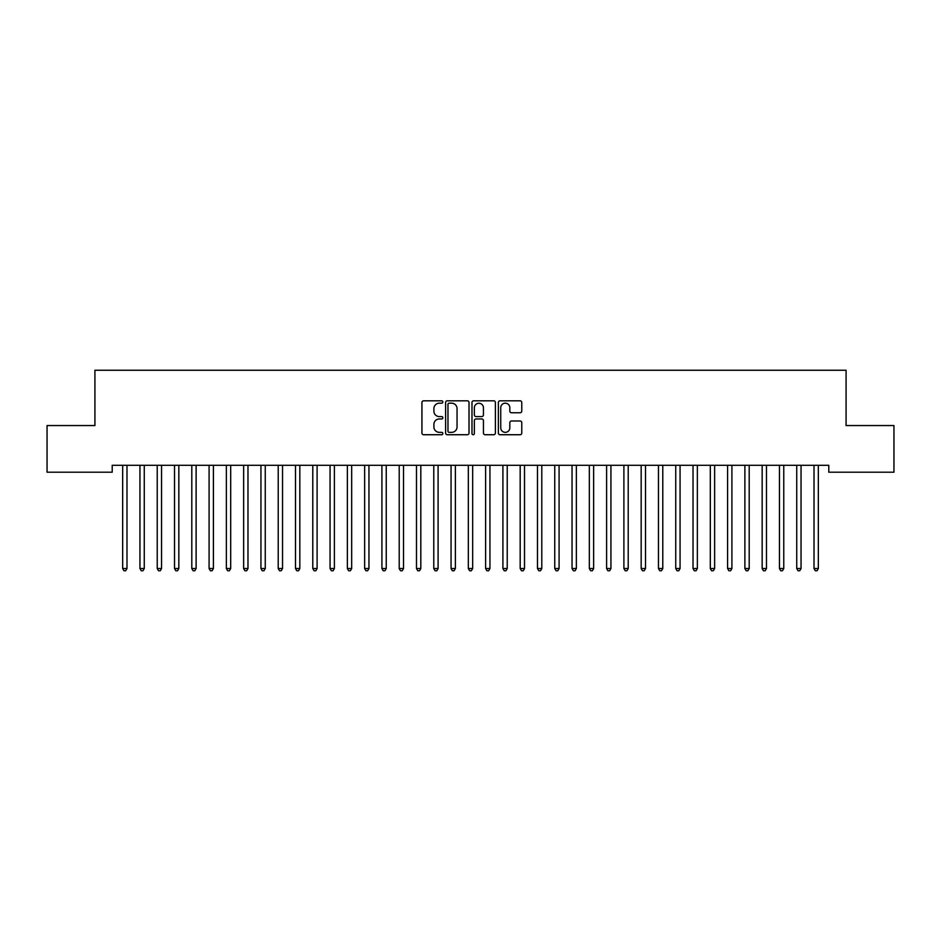 <?xml version="1.0" encoding="UTF-8"?>
<svg xmlns="http://www.w3.org/2000/svg" width="941" height="941" viewBox="0 0 941 941"><rect width="100%" height="100%" fill="white"/><g stroke="black" fill="none" stroke-linecap="round" stroke-linejoin="round"><path stroke-width="1.41" d="M442.846 401.995A1.188 1.188 0 0 0 441.658 400.807L423.638 400.807A1.694 1.694 0 0 0 421.933 402.501L421.933 433.036A1.694 1.694 0 0 0 423.638 434.73L441.658 434.73A1.188 1.188 0 0 0 442.846 433.542A1.188 1.188 0 0 0 441.658 432.354L439.329 432.354A5.434 5.434 0 0 1 433.895 426.932L433.895 424.379A5.434 5.434 0 0 1 439.329 418.957L441.658 418.957A1.188 1.188 0 0 0 442.846 417.769A1.188 1.188 0 0 0 441.658 416.581L439.329 416.581A5.434 5.434 0 0 1 433.895 411.146L433.895 408.606A5.434 5.434 0 0 1 439.329 403.183L441.658 403.183A1.188 1.188 0 0 0 442.846 401.995M520.079 412.758A1.694 1.694 0 0 0 521.773 411.064L521.773 402.501A1.694 1.694 0 0 0 520.079 400.807L500.059 400.807A1.694 1.694 0 0 0 498.365 402.501L498.365 433.036A1.694 1.694 0 0 0 500.059 434.73L520.079 434.73A1.694 1.694 0 0 0 521.773 433.036L521.773 422.685A1.694 1.694 0 0 0 520.079 420.992L511.516 420.992A1.694 1.694 0 0 0 509.822 422.685L509.822 427.814A4.54 4.54 0 0 1 505.282 432.354A4.54 4.54 0 0 1 500.741 427.814L500.741 407.712A4.54 4.54 0 0 1 505.282 403.183A4.54 4.54 0 0 1 509.822 407.712L509.822 411.064A1.694 1.694 0 0 0 511.516 412.758L520.079 412.758M828.786 465.301L112.214 465.301L112.214 472.206L47.05 472.206L47.05 425.544L94.923 425.544L94.923 370.236L846.077 370.236L846.077 425.544L893.95 425.544L893.95 472.206L828.786 472.206L828.786 465.301M469.018 402.501A1.694 1.694 0 0 0 467.324 400.807L447.304 400.807A1.694 1.694 0 0 0 445.599 402.501L445.599 433.036A1.694 1.694 0 0 0 447.304 434.73L467.324 434.73A1.694 1.694 0 0 0 469.018 433.036L469.018 402.501M473.676 400.807L493.696 400.807A1.694 1.694 0 0 1 495.401 402.501L495.401 433.036A1.694 1.694 0 0 1 493.696 434.73L485.133 434.73A1.694 1.694 0 0 1 483.439 433.036L483.439 420.651A1.694 1.694 0 0 0 481.745 418.957L476.052 418.957A1.694 1.694 0 0 0 474.358 420.651L474.358 433.542A1.188 1.188 0 0 1 473.17 434.73A1.188 1.188 0 0 1 471.982 433.542L471.982 402.501A1.694 1.694 0 0 1 473.676 400.807M449.163 403.183A1.188 1.188 0 0 0 447.975 404.359L447.975 431.166A1.188 1.188 0 0 0 449.163 432.354L451.621 432.354A5.434 5.434 0 0 0 457.055 426.932L457.055 408.606A5.434 5.434 0 0 0 451.621 403.183L449.163 403.183M483.439 407.806A4.54 4.54 0 0 0 478.898 403.266A4.54 4.54 0 0 0 474.358 407.806L474.358 414.887A1.694 1.694 0 0 0 476.052 416.581L481.745 416.581A1.694 1.694 0 0 0 483.439 414.887L483.439 407.806M122.436 465.301L122.542 465.548A1.729 1.729 -179.4 0 1 122.671 466.195L122.671 568.517L126.988 568.517L126.988 466.195A1.729 1.729 -179.4 0 1 127.117 465.548L127.211 465.301M126.988 568.517L125.694 570.764L123.965 570.764L122.671 568.517M139.727 465.301L139.821 465.548A1.729 1.729 -179.5 0 1 139.95 466.195L139.95 568.517L144.267 568.517L144.267 466.195A1.729 1.729 -179.5 0 1 144.396 465.548L144.502 465.301M144.267 568.517L142.973 570.764L141.244 570.764L139.95 568.517M157.006 465.301L157.112 465.548A1.729 1.729 -179.5 0 1 157.229 466.195L157.229 568.517L161.558 568.517L161.558 466.195A1.729 1.729 -179.5 0 1 161.676 465.548L161.781 465.301M161.558 568.517L160.252 570.764L158.535 570.764L157.229 568.517M174.285 465.301L174.391 465.548A1.729 1.729 -179.5 0 1 174.52 466.195L174.52 568.517L178.837 568.517L178.837 466.195A1.729 1.729 -179.5 0 1 178.966 465.548L179.061 465.301M178.837 568.517L177.543 570.764L175.814 570.764L174.52 568.517M191.576 465.301L191.67 465.548A1.729 1.729 -179.5 0 1 191.799 466.195L191.799 568.517L196.116 568.517L196.116 466.195A1.729 1.729 -179.5 0 1 196.246 465.548L196.351 465.301M196.116 568.517L194.822 570.764L193.093 570.764L191.799 568.517M208.855 465.301L208.961 465.548A1.729 1.729 -179.5 0 1 209.09 466.195L209.09 568.517L213.407 568.517L213.407 466.195A1.729 1.729 -179.5 0 1 213.525 465.548L213.631 465.301M213.407 568.517L212.113 570.764L210.384 570.764L209.09 568.517M226.146 465.301L226.24 465.548A1.729 1.729 -179.5 0 1 226.369 466.195L226.369 568.517L230.686 568.517L230.686 466.195A1.729 1.729 -179.5 0 1 230.816 465.548L230.921 465.301M230.686 568.517L229.392 570.764L227.663 570.764L226.369 568.517M243.425 465.301L243.531 465.548A1.729 1.729 -179.5 0 1 243.648 466.195L243.648 568.517L247.977 568.517L247.977 466.195A1.729 1.729 -179.5 0 1 248.095 465.548L248.201 465.301M247.977 568.517L246.671 570.764L244.942 570.764L243.648 568.517M260.704 465.301L260.81 465.548A1.729 1.729 -179.5 0 1 260.939 466.195L260.939 568.517L265.256 568.517L265.256 466.195A1.729 1.729 -179.5 0 1 265.386 465.548L265.48 465.301M265.256 568.517L263.962 570.764L262.233 570.764L260.939 568.517M277.995 465.301L278.089 465.548A1.729 1.729 -179.5 0 1 278.218 466.195L278.218 568.517L282.535 568.517L282.535 466.195A1.729 1.729 -179.5 0 1 282.665 465.548L282.771 465.301M282.535 568.517L281.241 570.764L279.512 570.764L278.218 568.517M295.274 465.301L295.38 465.548A1.729 1.729 -179.5 0 1 295.498 466.195L295.498 568.517L299.826 568.517L299.826 466.195A1.729 1.729 -179.5 0 1 299.944 465.548L300.05 465.301M299.826 568.517L298.532 570.764L296.803 570.764L295.498 568.517M312.565 465.301L312.659 465.548A1.729 1.729 -179.5 0 1 312.788 466.195L312.788 568.517L317.105 568.517L317.105 466.195A1.729 1.729 -179.5 0 1 317.235 465.548L317.329 465.301M317.105 568.517L315.811 570.764L314.082 570.764L312.788 568.517M329.844 465.301L329.95 465.548A1.729 1.729 -179.5 0 1 330.068 466.195L330.068 568.517L334.396 568.517L334.396 466.195A1.729 1.729 -179.5 0 1 334.514 465.548L334.62 465.301M334.396 568.517L333.09 570.764L331.361 570.764L330.068 568.517M347.123 465.301L347.229 465.548A1.729 1.729 -179.5 0 1 347.358 466.195L347.358 568.517L351.675 568.517L351.675 466.195A1.729 1.729 -179.5 0 1 351.805 465.548L351.899 465.301M351.675 568.517L350.381 570.764L348.652 570.764L347.358 568.517M364.414 465.301L364.508 465.548A1.729 1.729 -179.5 0 1 364.637 466.195L364.637 568.517L368.954 568.517L368.954 466.195A1.729 1.729 -179.5 0 1 369.084 465.548L369.19 465.301M368.954 568.517L367.66 570.764L365.931 570.764L364.637 568.517M381.693 465.301L381.799 465.548A1.729 1.729 -179.5 0 1 381.917 466.195L381.917 568.517L386.245 568.517L386.245 466.195A1.729 1.729 -179.5 0 1 386.363 465.548L386.469 465.301M386.245 568.517L384.951 570.764L383.222 570.764L381.917 568.517M398.972 465.301L399.078 465.548A1.729 1.729 -179.5 0 1 399.207 466.195L399.207 568.517L403.524 568.517L403.524 466.195A1.729 1.729 -179.5 0 1 403.654 465.548L403.748 465.301M403.524 568.517L402.23 570.764L400.501 570.764L399.207 568.517M416.263 465.301L416.369 465.548A1.729 1.729 -179.5 0 1 416.487 466.195L416.487 568.517L420.815 568.517L420.815 466.195A1.729 1.729 -179.5 0 1 420.933 465.548L421.039 465.301M420.815 568.517L419.51 570.764L417.78 570.764L416.487 568.517M433.542 465.301L433.648 465.548A1.729 1.729 -179.5 0 1 433.777 466.195L433.777 568.517L438.094 568.517L438.094 466.195A1.729 1.729 -179.5 0 1 438.224 465.548L438.318 465.301M438.094 568.517L436.8 570.764L435.071 570.764L433.777 568.517M450.833 465.301L450.927 465.548A1.729 1.729 -179.5 0 1 451.057 466.195L451.057 568.517L455.373 568.517L455.373 466.195A1.729 1.729 -179.5 0 1 455.503 465.548L455.609 465.301M455.373 568.517L454.08 570.764L452.35 570.764L451.057 568.517M468.112 465.301L468.218 465.548A1.729 1.729 -179.5 0 1 468.336 466.195L468.336 568.517L472.664 568.517L472.664 466.195A1.729 1.729 -179.5 0 1 472.782 465.548L472.888 465.301M472.664 568.517L471.359 570.764L469.641 570.764L468.336 568.517M485.391 465.301L485.497 465.548A1.729 1.729 -179.5 0 1 485.627 466.195L485.627 568.517L489.943 568.517L489.943 466.195A1.729 1.729 -179.5 0 1 490.073 465.548L490.167 465.301M489.943 568.517L488.65 570.764L486.92 570.764L485.627 568.517M502.682 465.301L502.776 465.548A1.729 1.729 -179.5 0 1 502.906 466.195L502.906 568.517L507.223 568.517L507.223 466.195A1.729 1.729 -179.5 0 1 507.352 465.548L507.458 465.301M507.223 568.517L505.929 570.764L504.2 570.764L502.906 568.517M519.961 465.301L520.067 465.548A1.729 1.729 -179.5 0 1 520.185 466.195L520.185 568.517L524.513 568.517L524.513 466.195A1.729 1.729 -179.5 0 1 524.631 465.548L524.737 465.301M524.513 568.517L523.22 570.764L521.49 570.764L520.185 568.517M537.252 465.301L537.346 465.548A1.729 1.729 -179.5 0 1 537.476 466.195L537.476 568.517L541.793 568.517L541.793 466.195A1.729 1.729 -179.5 0 1 541.922 465.548L542.028 465.301M541.793 568.517L540.499 570.764L538.77 570.764L537.476 568.517M554.531 465.301L554.637 465.548A1.729 1.729 -179.5 0 1 554.755 466.195L554.755 568.517L559.083 568.517L559.083 466.195A1.729 1.729 -179.5 0 1 559.201 465.548L559.307 465.301M559.083 568.517L557.778 570.764L556.049 570.764L554.755 568.517M571.81 465.301L571.916 465.548A1.729 1.729 -179.5 0 1 572.046 466.195L572.046 568.517L576.362 568.517L576.362 466.195A1.729 1.729 -179.5 0 1 576.492 465.548L576.586 465.301M576.362 568.517L575.069 570.764L573.34 570.764L572.046 568.517M589.101 465.301L589.195 465.548A1.729 1.729 -179.5 0 1 589.325 466.195L589.325 568.517L593.642 568.517L593.642 466.195A1.729 1.729 -179.5 0 1 593.771 465.548L593.877 465.301M593.642 568.517L592.348 570.764L590.619 570.764L589.325 568.517M606.38 465.301L606.486 465.548A1.729 1.729 -179.5 0 1 606.604 466.195L606.604 568.517L610.932 568.517L610.932 466.195A1.729 1.729 -179.5 0 1 611.05 465.548L611.156 465.301M610.932 568.517L609.639 570.764L607.91 570.764L606.604 568.517M623.671 465.301L623.765 465.548A1.729 1.729 -179.5 0 1 623.895 466.195L623.895 568.517L628.212 568.517L628.212 466.195A1.729 1.729 -179.5 0 1 628.341 465.548L628.435 465.301M628.212 568.517L626.918 570.764L625.189 570.764L623.895 568.517M640.95 465.301L641.056 465.548A1.729 1.729 -179.5 0 1 641.174 466.195L641.174 568.517L645.502 568.517L645.502 466.195A1.729 1.729 -179.5 0 1 645.62 465.548L645.726 465.301M645.502 568.517L644.197 570.764L642.468 570.764L641.174 568.517M658.23 465.301L658.335 465.548A1.729 1.729 -179.5 0 1 658.465 466.195L658.465 568.517L662.782 568.517L662.782 466.195A1.729 1.729 -179.5 0 1 662.911 465.548L663.005 465.301M662.782 568.517L661.488 570.764L659.759 570.764L658.465 568.517M675.52 465.301L675.614 465.548A1.729 1.729 -179.5 0 1 675.744 466.195L675.744 568.517L680.061 568.517L680.061 466.195A1.729 1.729 -179.5 0 1 680.19 465.548L680.296 465.301M680.061 568.517L678.767 570.764L677.038 570.764L675.744 568.517M692.799 465.301L692.905 465.548A1.729 1.729 -179.5 0 1 693.023 466.195L693.023 568.517L697.352 568.517L697.352 466.195A1.729 1.729 -179.5 0 1 697.469 465.548L697.575 465.301M697.352 568.517L696.058 570.764L694.329 570.764L693.023 568.517M710.079 465.301L710.184 465.548A1.729 1.729 -179.5 0 1 710.314 466.195L710.314 568.517L714.631 568.517L714.631 466.195A1.729 1.729 -179.5 0 1 714.76 465.548L714.854 465.301M714.631 568.517L713.337 570.764L711.608 570.764L710.314 568.517M727.369 465.301L727.475 465.548A1.729 1.729 -179.5 0 1 727.593 466.195L727.593 568.517L731.91 568.517L731.91 466.195A1.729 1.729 -179.5 0 1 732.039 465.548L732.145 465.301M731.91 568.517L730.616 570.764L728.887 570.764L727.593 568.517M744.649 465.301L744.754 465.548A1.729 1.729 -179.5 0 1 744.884 466.195L744.884 568.517L749.201 568.517L749.201 466.195A1.729 1.729 -179.5 0 1 749.33 465.548L749.424 465.301M749.201 568.517L747.907 570.764L746.178 570.764L744.884 568.517M761.939 465.301L762.034 465.548A1.729 1.729 -179.5 0 1 762.163 466.195L762.163 568.517L766.48 568.517L766.48 466.195A1.729 1.729 -179.5 0 1 766.609 465.548L766.715 465.301M766.48 568.517L765.186 570.764L763.457 570.764L762.163 568.517M779.219 465.301L779.324 465.548A1.729 1.729 -179.5 0 1 779.442 466.195L779.442 568.517L783.771 568.517L783.771 466.195A1.729 1.729 -179.5 0 1 783.888 465.548L783.994 465.301M783.771 568.517L782.465 570.764L780.748 570.764L779.442 568.517M796.498 465.301L796.604 465.548A1.729 1.729 -179.5 0 1 796.733 466.195L796.733 568.517L801.05 568.517L801.05 466.195A1.729 1.729 -179.5 0 1 801.179 465.548L801.273 465.301M801.05 568.517L799.756 570.764L798.027 570.764L796.733 568.517M813.789 465.301L813.883 465.548A1.729 1.729 -179.5 0 1 814.012 466.195L814.012 568.517L818.329 568.517L818.329 466.195A1.729 1.729 -179.5 0 1 818.458 465.548L818.564 465.301M818.329 568.517L817.035 570.764L815.306 570.764L814.012 568.517"/></g></svg>
